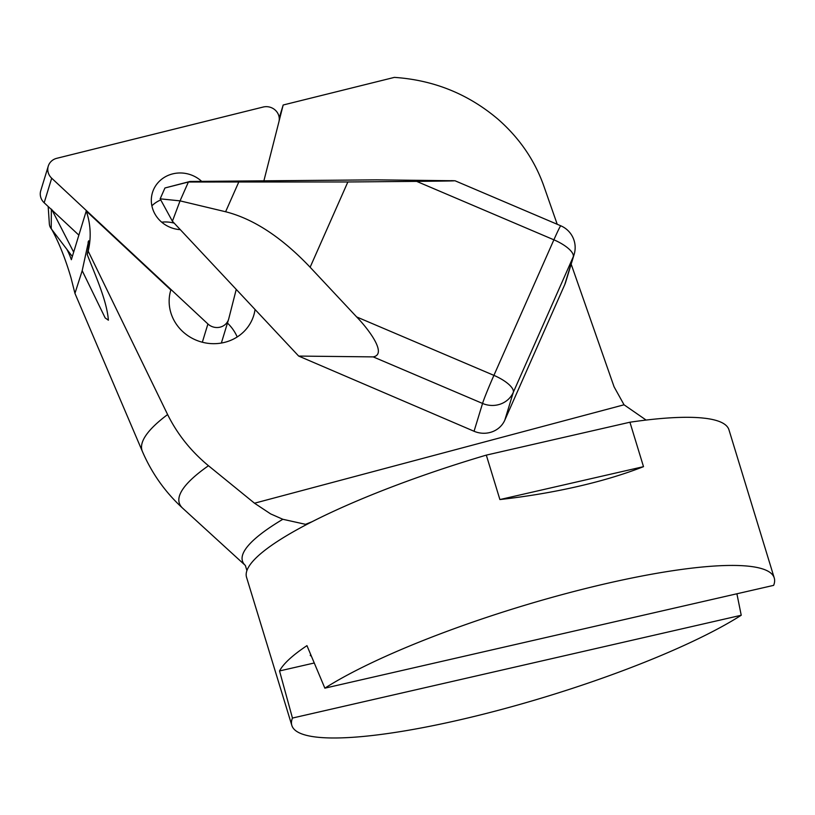 <?xml version="1.0" encoding="UTF-8"?>
<svg xmlns="http://www.w3.org/2000/svg" width="815" height="815" viewBox="0 0 815 815"><rect width="100%" height="100%" fill="white"/><g stroke="black" fill="none" stroke-linecap="round" stroke-linejoin="round"><path stroke-width="1.22" d="M161.696 222.179A31.327 29.442 -163 0 1 174.227 223.157M72.331 256.501L51.223 228.75A9.698 9.118 -163 0 1 49.348 223.819L48.177 206.511M73.666 252.151L52.109 210.178M51.365 209.109A18.918 17.777 17 0 0 53.535 211.513L78.861 235.138L44.173 202.772L51.691 178.2L207.917 323.973A12.612 11.848 17 0 0 228.608 319.297A12.612 11.848 17 0 0 228.75 318.797L236.238 289.396M310.128 267.238C281.756 237.359 253.587 218.868 225.612 211.747L180.054 200.867L160.158 198.829L172.403 221.222L180.054 200.867L188.397 182.01L189.997 181.47L164.946 187.98L188.397 182.01L347.852 181.969L310.128 267.238L356.654 316.933L493.91 375.369A23.645 0.907 113.1 0 0 482.551 403.445A23.645 22.219 17 0 0 513.287 392.372L504.791 420.183L564.754 284.618A23.645 22.219 17 0 0 565.63 282.275L574.127 254.463A23.645 23.645 0 0 0 560.781 225.796L455.004 180.757L376.632 179.85L189.997 181.47M160.158 198.829L164.946 187.98M172.403 221.222L298.677 356.074L474.055 431.257A23.645 22.219 17 0 0 504.791 420.183M474.055 431.257L482.551 403.445L373.189 356.889L298.677 356.074M373.189 356.889C388.144 354.219 367.015 327.498 356.654 316.933M560.781 225.796A23.645 0.907 -66.9 0 0 553.884 239.814A23.645 8.048 23.9 0 1 573.251 256.807L513.287 392.372A23.645 8.048 23.9 0 0 493.91 375.369L553.884 239.814L416.628 181.368L347.852 181.969M416.628 181.368C431.502 181.246 464.672 180.889 451.153 180.655M564.754 284.618L573.251 256.807A23.645 22.219 17 0 0 574.127 254.463M160.759 199.93A30.033 28.219 17 0 0 151.875 205.818M201.672 181.368A30.033 28.219 17 0 0 152.476 192.564A30.033 28.219 17 0 0 152.558 208.457A30.033 28.219 17 0 0 180.309 229.657M263.887 180.828L278.934 121.751A12.612 11.848 17 0 0 263.163 107.04L56.755 158.314A12.612 11.848 17 0 0 48.258 166.158A12.612 11.848 17 0 0 51.691 178.2M48.258 166.158L40.75 190.73A12.612 11.848 17 0 0 44.173 202.772M170.804 290.14L170.855 289.967A43.348 40.73 17 0 0 170.824 290.048A43.348 40.73 17 0 0 200.378 341.679A43.348 40.73 17 0 0 253.74 315.395A43.348 40.73 17 0 0 255.054 309.486M227.456 323.056A43.348 40.73 -163 0 1 237.206 336.962M736.903 593.778L741.232 615.254A252.222 46.832 -17 0 1 476.164 715.967A252.222 46.832 -17 0 1 291.841 725.452A252.222 46.832 -17 0 1 292.453 718.056L279.535 670.949A252.222 46.832 163 0 1 306.96 645.643L324.859 688.166A252.222 46.832 -17 0 1 607.104 583.377A252.222 46.832 -17 0 1 774.25 577.967L728.967 429.831A252.222 46.832 163 0 0 705.484 418.329L701.756 417.922A252.222 46.832 163 0 0 629.924 422.221L486.311 455.116A252.222 46.832 163 0 0 312.094 521.702L305.544 524.33L282.836 519.277L270.641 513.908L254.514 503.212L624.045 404.79L646.112 420.061M312.094 521.702A252.222 46.832 163 0 0 246.914 570.592A252.222 46.832 163 0 0 246.558 577.326L291.841 725.452M170.855 289.967L86.237 211.014A78.821 74.053 -163 0 1 88.163 251.101L167.615 414.55C177.364 434.212 190.985 451.265 208.467 465.732L254.514 503.212M624.045 404.79L614.082 386.819L571.162 264.152M629.924 422.221L643.504 466.659L499.901 499.554L486.311 455.116M499.901 499.554C527.071 496.488 552.937 492.148 577.499 486.535C602.03 480.901 624.025 474.279 643.504 466.659M774.25 577.967A252.222 46.832 -17 0 1 773.639 585.364L324.859 688.166M279.535 670.949L314.223 663.002M741.232 615.254L292.453 718.056M557.216 224.278L543.758 185.82C534.64 160.239 519.481 138.112 498.26 119.428C468.462 94.061 433.835 80.043 394.368 77.384L283.172 105.003L279.087 121.068M279.229 117.92L283.172 105.003M167.615 414.55A315.089 58.507 -17 0 0 142.401 451.479L74.949 293.39L70.976 277.691C65.363 258.589 58.863 242.34 51.477 228.923M49.145 220.834L49.012 218.919M310.647 654.465L310.26 655.505L311.35 656.146M74.949 293.39L82.193 270.672L105.166 317.911L108.385 320.193C106.857 300.48 95.284 275.287 87.205 254.474L88.163 251.101M82.193 270.672L88.662 240.782M88.03 242.126C89.507 239.936 89.222 244.052 87.205 254.474M86.237 211.014L71.353 259.71A78.821 74.053 -163 0 0 66.912 249.37M53.535 211.513L53.301 212.277M51.223 228.75L51.365 209.486M225.612 211.747L238.663 182.275M202.334 342.229L207.917 323.973M282.836 519.277A251.397 46.679 163 0 0 245.376 565.488L246.914 570.612M208.467 465.732A294.836 54.737 163 0 0 182.713 508.244L245.376 565.488M228.608 319.297L221.354 343.044M142.401 451.479C151.845 473.372 165.282 492.291 182.713 508.244"/></g></svg>
